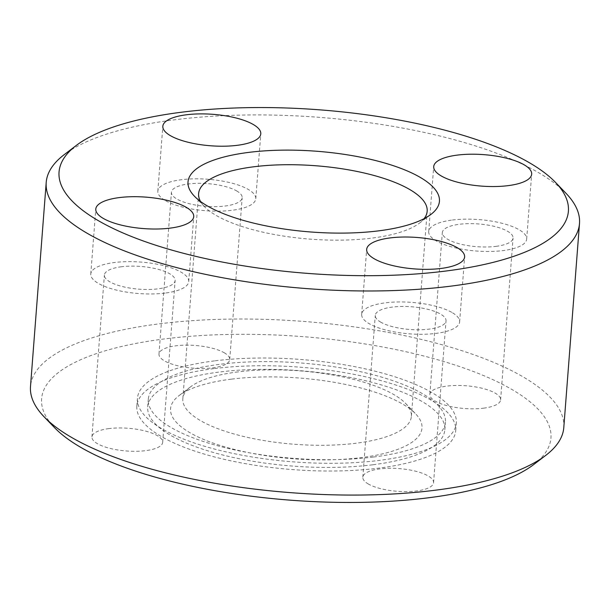 <?xml version="1.0" encoding="UTF-8"?>
<svg xmlns="http://www.w3.org/2000/svg" width="610" height="610" viewBox="0 0 610 610"><rect width="100%" height="100%" fill="white"/><g stroke="black" fill="none" stroke-linecap="round" stroke-linejoin="round"><path stroke-width="0.46" stroke-dasharray="3.05 2.29" d="M214.491 360.891A159.919 51.339 4.4 0 0 137.425 398.383A159.919 51.339 4.4 0 0 216.741 449.631A159.919 51.339 4.4 0 0 379.252 460.413A159.919 51.339 4.4 0 0 456.318 422.921A159.919 51.339 4.4 0 0 376.995 371.673A159.919 51.339 4.4 0 0 214.491 360.891M213.896 368.623A159.919 51.339 4.4 0 0 136.831 406.115A159.919 51.339 4.4 0 0 216.146 457.363A159.919 51.339 4.4 0 0 378.657 468.144A159.919 51.339 4.4 0 0 455.723 430.652A159.919 51.339 4.4 0 0 376.4 379.397A159.919 51.339 4.4 0 0 213.896 368.623M373.03 464.744A149 47.839 4.4 0 0 444.835 429.814A149 47.839 4.4 0 0 370.933 382.058A149 47.839 4.4 0 0 219.516 372.016A149 47.839 4.4 0 0 147.712 406.954A149 47.839 4.4 0 0 221.621 454.702A149 47.839 4.4 0 0 373.03 464.744M373.625 457.012A149 47.839 4.4 0 0 445.43 422.082A149 47.839 4.4 0 0 371.528 374.334A149 47.839 4.4 0 0 220.111 364.284A149 47.839 4.4 0 0 148.306 399.222A149 47.839 4.4 0 0 222.215 446.97A149 47.839 4.4 0 0 373.625 457.012M238.068 371.894A114.619 36.798 4.4 0 0 190.556 386.847A114.619 36.798 4.4 0 0 182.832 398.765A114.619 36.798 4.4 0 0 239.677 435.502A114.619 36.798 4.4 0 0 356.148 443.226A114.619 36.798 4.4 0 0 411.384 416.355A114.619 36.798 4.4 0 0 405.574 403.393A114.619 36.798 4.4 0 0 238.068 371.894M231.327 379.153A126.079 40.473 4.4 0 0 179.065 395.6A126.079 40.473 4.4 0 0 215.338 443.859A126.079 40.473 4.4 0 0 361.227 457.614A126.079 40.473 4.4 0 0 415.593 413.801A126.079 40.473 4.4 0 0 231.327 379.153M200.537 201.491A114.619 36.798 4.4 0 0 204.426 206.607A114.619 36.798 4.4 0 0 371.932 238.106A114.619 36.798 4.4 0 0 419.444 223.153A114.619 36.798 4.4 0 0 424.072 218.685M565.943 193.24A267.439 85.857 4.4 0 0 175.085 119.735A267.439 85.857 4.4 0 0 64.225 154.635M563.792 427.564A267.439 85.857 4.4 0 0 431.148 341.852A267.439 85.857 4.4 0 0 159.378 323.826A267.439 85.857 4.4 0 0 30.5 386.526M533.742 464.538A255.43 82.007 4.4 0 0 460.253 366.77A255.43 82.007 4.4 0 0 164.692 338.901A255.43 82.007 4.4 0 0 54.549 427.663M367.899 483.753A35.479 11.392 4.4 0 0 407.259 491.607A35.479 11.392 4.4 0 0 433.565 482.67A35.479 11.392 4.4 0 0 428.495 476.136A35.479 11.392 4.4 0 0 389.134 468.282A35.479 11.392 4.4 0 0 362.82 477.226A35.479 11.392 4.4 0 0 367.899 483.753M380.35 321.927A35.479 11.392 4.4 0 0 419.711 329.781A35.479 11.392 4.4 0 0 446.017 320.837A35.479 11.392 4.4 0 0 440.946 314.31A35.479 11.392 4.4 0 0 401.586 306.456A35.479 11.392 4.4 0 0 375.272 315.4A35.479 11.392 4.4 0 0 380.35 321.927M483.516 408.182A35.479 11.392 4.4 0 0 500.612 399.863A35.479 11.392 4.4 0 0 483.021 388.494A35.479 11.392 4.4 0 0 446.97 386.099A35.479 11.392 4.4 0 0 429.867 394.418A35.479 11.392 4.4 0 0 447.466 405.787A35.479 11.392 4.4 0 0 483.516 408.182M495.968 246.356A35.479 11.392 4.4 0 0 513.063 238.037A35.479 11.392 4.4 0 0 495.472 226.668A35.479 11.392 4.4 0 0 459.421 224.274A35.479 11.392 4.4 0 0 442.326 232.593A35.479 11.392 4.4 0 0 459.917 243.962A35.479 11.392 4.4 0 0 495.968 246.356M224.655 353.007A35.479 11.392 4.4 0 0 185.295 345.153A35.479 11.392 4.4 0 0 158.981 354.097A35.479 11.392 4.4 0 0 164.059 360.624A35.479 11.392 4.4 0 0 203.42 368.486A35.479 11.392 4.4 0 0 229.726 359.542A35.479 11.392 4.4 0 0 224.655 353.007M237.107 191.182A35.479 11.392 4.4 0 0 197.747 183.328A35.479 11.392 4.4 0 0 171.433 192.272A35.479 11.392 4.4 0 0 176.511 198.799A35.479 11.392 4.4 0 0 215.871 206.653A35.479 11.392 4.4 0 0 242.178 197.716A35.479 11.392 4.4 0 0 237.107 191.182M109.037 428.586A35.479 11.392 4.4 0 0 91.935 436.897A35.479 11.392 4.4 0 0 109.533 448.274A35.479 11.392 4.4 0 0 145.584 450.66A35.479 11.392 4.4 0 0 162.679 442.341A35.479 11.392 4.4 0 0 145.088 430.973A35.479 11.392 4.4 0 0 109.037 428.586M121.489 266.753A35.479 11.392 4.4 0 0 104.386 275.072A35.479 11.392 4.4 0 0 121.985 286.441A35.479 11.392 4.4 0 0 158.036 288.835A35.479 11.392 4.4 0 0 175.131 280.516A35.479 11.392 4.4 0 0 157.54 269.147A35.479 11.392 4.4 0 0 121.489 266.753M452.597 312.846A49.12 15.768 -175.6 0 1 459.62 321.889A49.12 15.768 -175.6 0 1 423.195 334.265A49.12 15.768 -175.6 0 1 368.699 323.392A49.12 15.768 -175.6 0 1 361.669 314.348A49.12 15.768 -175.6 0 1 398.101 301.965A49.12 15.768 -175.6 0 1 452.597 312.846M452.391 220.027A49.12 15.768 -175.6 0 1 502.304 223.344A49.12 15.768 -175.6 0 1 526.674 239.082A49.12 15.768 -175.6 0 1 502.998 250.596A49.12 15.768 -175.6 0 1 453.085 247.286A49.12 15.768 -175.6 0 1 428.716 231.548A49.12 15.768 -175.6 0 1 452.391 220.027M164.86 200.263A49.12 15.768 -175.6 0 1 157.83 191.22A49.12 15.768 -175.6 0 1 194.262 178.844A49.12 15.768 -175.6 0 1 248.758 189.718A49.12 15.768 -175.6 0 1 255.781 198.761A49.12 15.768 -175.6 0 1 219.356 211.144A49.12 15.768 -175.6 0 1 164.86 200.263M165.066 293.082A49.12 15.768 -175.6 0 1 115.145 289.773A49.12 15.768 -175.6 0 1 90.783 274.027A49.12 15.768 -175.6 0 1 114.459 262.513A49.12 15.768 -175.6 0 1 164.372 265.823A49.12 15.768 -175.6 0 1 188.734 281.561A49.12 15.768 -175.6 0 1 165.066 293.082M136.831 406.115L137.425 398.383M444.835 429.814L445.43 422.082M190.556 386.847L179.065 395.6M182.832 398.765L198.616 193.644M204.426 206.607L194.407 196.199M433.565 482.67L446.017 320.837M500.612 399.863L513.063 238.037M158.981 354.097L171.433 192.272M91.935 436.897L104.386 275.072M459.62 321.889L464.622 256.947M526.674 239.082L531.668 174.147M157.83 191.22L162.832 126.285M90.783 274.027L95.785 209.093M188.734 281.561L193.736 216.626M255.781 198.761L260.783 133.826M428.716 231.548L433.718 166.606M361.669 314.348L366.671 249.414M162.679 442.341L175.131 280.516M229.726 359.542L242.178 197.716M429.867 394.418L442.326 232.593M362.82 477.226L375.272 315.4M419.444 223.153L430.934 214.4M411.384 416.355L427.168 211.235M405.574 403.393L415.593 413.801M147.712 406.954L148.306 399.222M455.723 430.652L456.318 422.921"/><path stroke-width="0.91" d="M424.072 218.685A114.619 36.798 4.4 0 0 427.168 211.235A114.619 36.798 4.4 0 0 370.323 174.498A114.619 36.798 4.4 0 0 253.851 166.774A114.619 36.798 4.4 0 0 198.616 193.644A114.619 36.798 4.4 0 0 200.537 201.491M248.773 152.386A126.079 40.473 4.4 0 0 194.407 196.199A126.079 40.473 4.4 0 0 378.673 230.847A126.079 40.473 4.4 0 0 430.934 214.4A126.079 40.473 4.4 0 0 394.662 166.141A126.079 40.473 4.4 0 0 248.773 152.386M76.258 145.462L64.225 154.635A267.439 85.857 4.4 0 0 46.207 182.436A267.439 85.857 4.4 0 0 178.852 268.148A267.439 85.857 4.4 0 0 450.622 286.174A267.439 85.857 4.4 0 0 579.5 223.473A267.439 85.857 4.4 0 0 565.943 193.24L555.451 182.337A255.43 82.007 4.4 0 0 182.146 112.141A255.43 82.007 4.4 0 0 76.258 145.462A255.43 82.007 4.4 0 0 149.747 243.23A255.43 82.007 4.4 0 0 445.308 271.099A255.43 82.007 4.4 0 0 555.451 182.337M46.207 182.436L30.5 386.526A267.439 85.857 4.4 0 0 44.057 416.76A267.439 85.857 4.4 0 0 434.915 490.265A267.439 85.857 4.4 0 0 545.775 455.365A267.439 85.857 4.4 0 0 563.792 427.564L579.5 223.473M44.057 416.76L54.549 427.663A255.43 82.007 4.4 0 0 427.854 497.859A255.43 82.007 4.4 0 0 533.742 464.538L545.775 455.365M457.591 247.912A49.12 15.768 -175.6 0 1 464.622 256.947A49.12 15.768 -175.6 0 1 428.189 269.33A49.12 15.768 -175.6 0 1 373.694 258.457A49.12 15.768 -175.6 0 1 366.671 249.414A49.12 15.768 -175.6 0 1 403.096 237.031A49.12 15.768 -175.6 0 1 457.591 247.912M457.386 155.093A49.12 15.768 -175.6 0 1 507.307 158.402A49.12 15.768 -175.6 0 1 531.668 174.147A49.12 15.768 -175.6 0 1 507.993 185.661A49.12 15.768 -175.6 0 1 458.079 182.352A49.12 15.768 -175.6 0 1 433.718 166.606A49.12 15.768 -175.6 0 1 457.386 155.093M169.854 135.328A49.12 15.768 -175.6 0 1 162.832 126.285A49.12 15.768 -175.6 0 1 199.256 113.902A49.12 15.768 -175.6 0 1 253.752 124.783A49.12 15.768 -175.6 0 1 260.783 133.826A49.12 15.768 -175.6 0 1 224.35 146.202A49.12 15.768 -175.6 0 1 169.854 135.328M170.06 228.14A49.12 15.768 -175.6 0 1 120.147 224.831A49.12 15.768 -175.6 0 1 95.785 209.093A49.12 15.768 -175.6 0 1 119.453 197.571A49.12 15.768 -175.6 0 1 169.374 200.888A49.12 15.768 -175.6 0 1 193.736 216.626A49.12 15.768 -175.6 0 1 170.06 228.14"/></g></svg>

